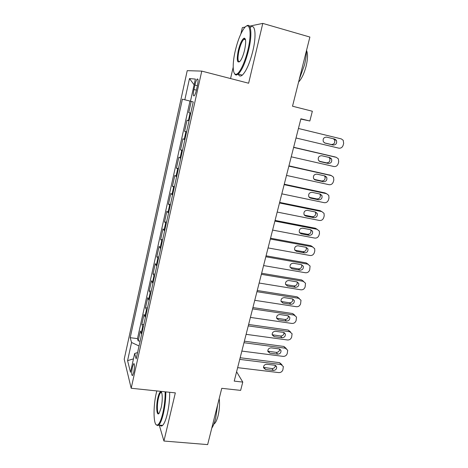 <?xml version="1.0" encoding="UTF-8"?>
<svg xmlns="http://www.w3.org/2000/svg" width="468" height="468" viewBox="0 0 468 468"><rect width="100%" height="100%" fill="white"/><g stroke="black" fill="none" stroke-linecap="round" stroke-linejoin="round"><path stroke-width="0.7" d="M133.76 372.224C134.755 366.438 134.708 363.607 133.602 363.741L132.415 367.082C131.42 372.82 131.473 375.64 132.573 375.547L133.76 372.224M187.223 70.656L124.207 359.202L131.186 388.253L201.766 71.107L187.223 70.656M245.244 27.021L242.336 27.624L240.891 33.883M233.181 67.24L230.56 78.554M159.255 425.096L163.94 441.031L207.646 444.6L221.762 388.323L240.64 390.382L242.769 382.081L236.597 371.762M201.766 71.107L248.625 83.228L262.782 23.4L249.485 26.149M262.782 23.4L309.88 37.048L292.523 106.218L312.349 111.238L309.845 121.001L300.895 118.784L234.222 381.11L242.769 382.081M191.213 101.41L188.727 112.642L190.745 113.121M189.019 120.884L187.065 120.141L184.591 131.332L186.597 131.789M184.837 139.721L182.947 138.75L180.496 149.824L182.497 150.263M180.701 158.359L178.87 157.166L176.442 168.117L178.443 168.538M176.606 176.793L174.833 175.377L172.435 186.217L174.424 186.615M172.557 195.033L170.843 193.401L168.468 204.13L170.451 204.51M168.55 213.075L166.895 211.238L164.543 221.85L166.52 222.212M164.584 230.929L162.987 228.887L160.659 239.388L162.63 239.733M160.664 248.596L159.12 246.349L156.815 256.745L158.781 257.072M156.78 266.076L155.288 263.636L153.013 273.92L154.966 274.23M152.937 283.374L151.503 280.741L149.245 290.921L151.199 291.213M149.134 300.497L147.753 297.671L145.519 307.751L147.467 308.026M145.373 317.439L144.039 314.432L141.833 324.406L143.77 324.669M194.91 85.053L193.927 89.517C193.009 94.366 193.126 96.449 194.279 95.764C195.051 94.77 195.776 92.822 196.455 89.932L197.461 85.392C198.379 80.519 198.268 78.437 197.116 79.145C196.326 80.168 195.589 82.14 194.91 85.053L197.397 85.679M137.58 352.55L134.655 353.504L136.17 358.88L193.231 101.919L190.47 101.217L195.367 79.08L189.493 78.56L184.831 99.789L182.391 99.169L130.203 337.691L131.555 342.482L139.037 345.987M134.655 353.504L130.496 372.323L127.571 360.647L131.555 342.482M190.71 113.291L188.727 112.642M190.002 101.053L137.481 338.621L138.183 340.897L140.113 341.137M141.652 334.205L140.365 331.022L138.183 340.897M143.138 327.518L141.833 324.406M146.876 310.682L145.519 307.751M150.655 293.67L149.245 290.921M154.469 276.477L153.013 273.92M158.33 259.108L156.815 256.745M162.226 241.552L160.659 239.388M166.163 223.809L164.543 221.85M170.147 205.879L168.468 204.13M174.172 187.762L172.435 186.217M178.238 169.445L176.442 168.117M182.35 150.93L180.496 149.824M186.504 132.21L184.591 131.332M163.94 441.031L175.336 392.874L131.186 388.253M300.819 119.077L309.845 121.001M190.482 101.17L184.831 99.789M137.481 338.621L130.203 337.691M194.103 84.807L189.493 78.56M127.571 360.647L133.474 358.862M298.426 128.489L341.283 138.891L343.225 140.301L343.647 143.407L343.155 145.255C342.348 147.443 340.903 148.409 338.809 148.151L296.016 137.978M341.283 138.891L298.432 128.472M334.772 139.09L336.363 140.271C337.194 143.255 336.135 144.846 333.193 145.039L325.049 143.097L323.382 141.822C322.622 138.844 323.698 137.276 326.617 137.124L334.772 139.09M333.274 138.733L334.491 139.786C335.322 142.752 334.275 144.325 331.344 144.518L324.464 142.88M247.946 49.69C252.258 31.947 249.619 20.106 243.875 28.636C240.476 33.661 237.609 41.044 235.269 50.79C232.192 63.829 232.567 75.272 236.27 74.236C239.505 73.792 245.01 62.49 247.946 49.69M246.437 26.132C251.117 22.037 252.457 34.211 248.684 49.83C245.577 62.109 242.102 70.194 238.253 74.079L236.691 74.968C235.72 75.161 234.959 74.628 234.409 73.371M244.612 49.977C243.43 54.832 242.014 58.471 240.371 60.887C237.147 63.888 236.451 60.43 238.282 50.526C240.102 43.389 242.061 39.253 244.161 38.13C246.01 38.481 246.162 42.43 244.612 49.977M245.361 39.189L244.583 38.885L243.851 39.289C242.009 41.196 240.382 44.986 238.978 50.661C237.481 57.997 237.685 61.712 239.581 61.805M306.429 50.784C306.411 55.066 305.744 59.857 304.434 65.157L299.245 79.431M306.522 50.427C307.967 53.662 307.827 58.95 306.095 66.292C304.13 73.616 301.626 78.858 298.596 82.023M250.24 27.466C255.148 22.885 256.716 35.094 252.849 50.977C249.731 63.227 246.215 71.282 242.307 75.143C240.224 76.805 238.779 76.155 237.972 73.195M156.815 390.938L156.347 392.857C152.925 406.903 153.381 426.676 157.377 425.038C159.249 424.26 161.045 420.352 162.77 413.32C164.403 406.037 165.198 398.871 165.157 391.81M165.83 391.88C165.853 399.046 165.034 406.3 163.385 413.636C161.957 419.562 160.419 423.365 158.763 425.055L157.845 425.634L156.078 424.628M161.086 407.967L159.29 412.987C156.733 417.345 155.785 406.224 157.88 397.741C158.728 394.202 159.635 392.219 160.594 391.792C162.525 390.85 162.87 400.666 161.086 407.967M161.565 392.482L160.635 392.652C159.845 393.459 159.126 395.255 158.465 398.04C156.774 404.955 157.102 414.496 159.056 413.32M217.608 404.878L215.619 418.567C214.531 422.826 213.256 426.003 211.782 428.103M219.205 398.52C219.866 403.983 219.486 409.769 218.053 415.871C216.971 420.03 215.695 422.692 214.221 423.85L213.882 424.066M169.685 392.283C169.738 399.444 168.936 406.68 167.281 414.005C165.842 419.913 164.286 423.71 162.607 425.394C161.612 426.307 160.735 426.225 159.986 425.16M293.617 147.42L336.346 157.359L338.364 158.868L338.709 161.799L338.224 163.63C337.428 165.795 335.983 166.76 333.9 166.52L291.231 156.803M334.977 156.92L293.658 147.256M329.852 157.611L331.502 158.863C332.233 161.77 331.163 163.314 328.29 163.49L320.17 161.636L318.451 160.284C317.79 157.388 318.883 155.867 321.727 155.727L329.852 157.611M328.887 157.383L329.677 158.254C330.408 161.144 329.343 162.677 326.488 162.852L319.211 161.191M288.855 166.14L331.461 175.635L333.544 177.226L333.824 179.999L333.339 181.812C332.555 183.959 331.122 184.918 329.039 184.696L286.498 175.424M330.531 175.266L288.931 165.842M324.991 175.927L326.687 177.249C327.331 180.086 326.249 181.584 323.446 181.748L315.35 179.975L313.583 178.56C313.01 175.74 314.11 174.26 316.889 174.131L324.991 175.927M324.33 175.781L324.903 176.524C325.541 179.343 324.47 180.835 321.68 180.993L314.157 179.349M284.152 184.655L326.629 193.711L328.764 195.378L328.992 198.005L328.513 199.795C327.735 201.924 326.307 202.884 324.23 202.679L281.818 193.84M326.102 193.465L324.856 192.886L284.263 184.222M320.176 194.05L321.92 195.437C322.475 198.198 321.387 199.655 318.649 199.813L310.576 198.122L308.775 196.648C308.277 193.898 309.389 192.459 312.097 192.336L320.176 194.05M319.743 193.957L320.176 194.594C320.732 197.344 319.65 198.795 316.93 198.947L309.208 197.326M279.495 202.977L321.844 211.6L324.026 213.338L324.213 215.824L323.739 217.597C322.961 219.703 321.539 220.662 319.474 220.475L277.185 212.062M321.674 211.507L320.112 210.664L279.642 202.41M315.42 211.986L317.193 213.42C317.678 216.117 316.584 217.538 313.905 217.684L305.856 216.076L304.019 214.549C303.597 211.869 304.709 210.471 307.359 210.348L315.42 211.986M315.169 211.934L315.49 212.472C315.976 215.145 314.882 216.561 312.22 216.707L304.352 215.128M274.886 221.101L317.111 229.302L319.334 231.098L319.48 233.456L319.012 235.211C318.24 237.294 316.824 238.253 314.765 238.083L272.604 230.086M317.193 229.32L315.42 228.255L275.067 220.405M310.705 229.729L312.513 231.21C312.934 233.842 311.834 235.223 309.208 235.369L301.187 233.842L299.321 232.268C298.958 229.653 300.076 228.29 302.673 228.173L310.705 229.729M310.612 229.712L310.851 230.151C311.267 232.766 310.173 234.14 307.57 234.281L299.567 232.754M270.329 239.031L312.431 246.817L314.683 248.666L314.794 250.906L314.332 252.638C313.572 254.703 312.162 255.663 310.108 255.51L268.07 247.923M312.677 246.876L310.775 245.665L270.539 238.206M306.049 247.291L307.88 248.812C308.242 251.374 307.137 252.726 304.563 252.866L296.56 251.415L294.676 249.813C294.366 247.262 295.489 245.928 298.034 245.811L306.049 247.291M306.084 247.297L306.253 247.642C306.61 250.193 305.516 251.538 302.96 251.679L294.852 250.199M265.824 256.768L307.798 264.157L310.079 266.046L309.705 269.89C308.944 271.937 307.546 272.891 305.499 272.756L263.583 265.572M308.19 264.25L306.177 262.899L266.064 255.82M301.433 264.666L303.287 266.222C303.597 268.726 302.486 270.048 299.965 270.188L291.985 268.813L290.078 267.175C289.827 264.683 290.944 263.379 293.448 263.268L301.433 264.666M301.591 264.701L301.696 264.946C302.006 267.439 300.906 268.755 298.397 268.889L290.195 267.456M261.36 274.324L303.211 281.315L305.516 283.239L305.118 286.966C304.37 288.99 302.977 289.944 300.936 289.827L259.149 283.029M303.738 281.449L301.632 279.952L261.635 273.253M296.87 281.865L298.742 283.444C298.999 285.895 297.894 287.188 295.419 287.329L287.463 286.03L285.538 284.363C285.328 281.929 286.451 280.654 288.902 280.537L296.87 281.865M297.133 281.923L297.192 282.069C297.449 284.503 296.349 285.79 293.886 285.93L285.603 284.538M256.944 291.693L298.672 298.291L301 300.251L300.585 303.861C299.842 305.867 298.455 306.821 296.419 306.715L254.756 300.31M299.321 298.473L297.127 296.835L257.248 290.499M292.348 298.882L294.237 300.491C294.454 302.884 293.348 304.147 290.915 304.294L282.982 303.065L281.046 301.38C280.87 298.999 281.993 297.753 284.409 297.63L292.348 298.882M292.705 298.964L292.722 299.017C292.939 301.392 291.839 302.656 289.417 302.79L281.063 301.45M252.58 308.88L294.173 315.099L296.525 317.082L296.098 320.586C295.361 322.575 293.974 323.523 291.944 323.441L250.409 317.409M294.934 315.315L292.67 313.542L252.913 307.575M287.878 315.725L289.78 317.357C289.961 319.697 288.85 320.937 286.457 321.083L278.548 319.925L276.6 318.222C276.465 315.9 277.582 314.671 279.963 314.549L287.878 315.725M288.317 315.836C288.452 318.141 287.346 319.357 284.994 319.486L276.588 318.187M248.256 325.892L289.727 331.736L292.09 333.743L291.652 337.141C290.921 339.113 289.546 340.06 287.522 339.99L246.109 334.333M290.575 331.982L288.259 330.08L248.613 324.47M283.45 332.403L285.363 334.047C285.509 336.334 284.404 337.551 282.046 337.703L274.16 336.615L272.2 334.901C272.095 332.625 273.218 331.42 275.558 331.297L283.45 332.403M283.959 332.526C283.988 334.737 282.877 335.901 280.619 336.006L272.171 334.76M243.974 342.728L285.328 348.204L287.703 350.228L287.253 353.533C286.527 355.481 285.158 356.429 283.14 356.376L241.851 351.082M286.252 348.473L283.889 346.455L244.366 341.19M279.068 348.906L280.993 350.561C281.104 352.802 279.999 354.001 277.676 354.153L269.814 353.135L267.848 351.409C267.778 349.181 268.895 348.005 271.2 347.87L279.068 348.906M279.636 349.052C279.571 351.164 278.454 352.269 276.284 352.369L267.801 351.17M239.739 359.389L280.97 364.508L283.351 366.543L282.9 369.761C282.181 371.691 280.818 372.639 278.805 372.598L237.639 367.655M281.941 364.695L279.566 362.665L240.16 357.745M274.734 365.245L276.664 366.912C276.746 369.106 275.646 370.282 273.353 370.44L265.514 369.492L263.542 367.754C263.496 365.572 264.613 364.414 266.883 364.274L274.734 365.245M275.348 365.403C275.19 367.427 274.078 368.48 271.996 368.562L263.49 367.415M188.376 120.668L190.055 113.098M141.166 333.462L142.646 326.787M144.875 316.731L146.373 309.986M148.625 299.824L150.14 293.015M152.416 282.748L153.943 275.868M156.242 265.491L157.786 258.535M160.114 248.052L161.671 241.026M164.022 230.431L165.596 223.33M167.977 212.624L169.568 205.446M171.967 194.624L173.575 187.37M176.003 176.43L177.629 169.1M180.081 158.044L181.724 150.632M184.205 139.458L185.866 131.964M196.408 90.137L193.927 89.517M333.193 145.039L331.344 144.518M334.491 156.762L336.346 157.359M328.29 163.49L326.488 162.852M320.17 161.636L319.609 161.437M329.647 174.921L331.461 175.635M323.446 181.748L321.68 180.993M315.35 179.975L314.455 179.589M324.856 192.886L326.629 193.711M318.649 199.813L316.93 198.947M310.576 198.122L309.395 197.514M320.112 210.664L321.844 211.6M313.905 217.684L312.22 216.707M305.856 216.076L304.428 215.227M315.42 228.255L317.111 229.302M309.208 235.369L307.57 234.281M301.187 233.842L299.584 232.76M310.775 245.665L312.431 246.817M304.563 252.866L302.96 251.679M296.56 251.415L295.004 250.228M306.177 262.899L307.798 264.157M299.965 270.188L298.397 268.889M291.985 268.813L290.464 267.52M301.632 279.952L303.211 281.315M295.419 287.329L293.886 285.93M287.463 286.03L285.977 284.632M297.127 296.835L298.672 298.291M290.915 304.294L289.417 302.79M282.982 303.065L281.531 301.567M292.67 313.542L294.173 315.099M286.457 321.083L284.994 319.486M278.548 319.925L277.132 318.334M288.259 330.08L289.727 331.736M282.046 337.703L280.619 336.006M274.16 336.615L272.78 334.924M283.889 346.455L285.328 348.204M277.676 354.153L276.284 352.369M269.814 353.135L268.468 351.351M279.566 362.665L280.97 364.508M273.353 370.44L271.996 368.562M265.514 369.492L264.204 367.614M134.217 363.811L133.602 363.741M197.964 79.355L197.116 79.145M336.363 140.271L334.491 139.786M242.307 75.143L238.253 74.079M243.851 39.289L245.507 39.751M244.583 38.885L244.161 38.13M236.27 74.236L236.691 74.968M162.607 425.394L158.763 425.055M160.635 392.652L161.676 392.757M161.05 392.383L160.594 391.792M157.377 425.038L157.845 425.634M331.502 158.863L329.677 158.254M326.687 177.249L324.903 176.524M321.92 195.437L320.176 194.594M317.193 213.42L315.49 212.472M312.513 231.21L310.851 230.151M307.88 248.812L306.253 247.642M303.287 266.222L301.696 264.946M298.742 283.444L297.192 282.069M294.237 300.491L292.722 299.017M289.78 317.357L288.364 315.853M285.363 334.047L284.099 332.584M280.993 350.561L279.864 349.151M276.664 366.912L275.658 365.555"/></g></svg>
